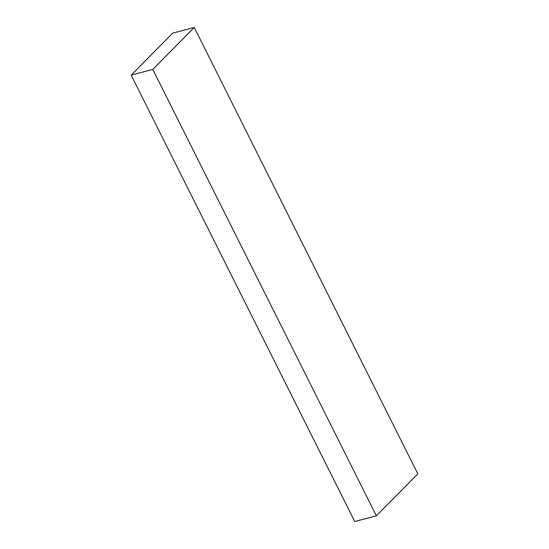 <?xml version="1.0" encoding="UTF-8"?>
<svg xmlns="http://www.w3.org/2000/svg" width="549" height="549" viewBox="0 0 549 549"><rect width="100%" height="100%" fill="white"/><g stroke="black" fill="none" stroke-linecap="round" stroke-linejoin="round"><path stroke-width="0.82" d="M194.25 27.45L172.633 33.173L131.17 75.124L354.75 521.55L376.367 515.827L417.83 473.876L194.25 27.45L152.787 69.4L376.367 515.827M131.17 75.124L152.787 69.4"/></g></svg>
